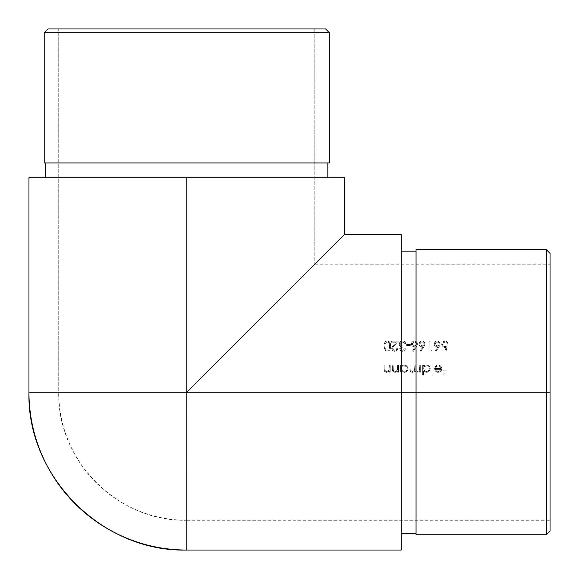 <?xml version="1.0" encoding="UTF-8"?>
<svg xmlns="http://www.w3.org/2000/svg" width="579" height="579" viewBox="0 0 579 579"><rect width="100%" height="100%" fill="white"/><g stroke="black" fill="none" stroke-linecap="round" stroke-linejoin="round"><path stroke-width="0.43" stroke-dasharray="2.9 2.17" d="M546.33 392.229L550.05 392.229L550.05 531.066L550.05 392.229L58.725 392.229L58.725 28.95L314.81 28.95L314.81 264.19L186.771 392.229L199.321 379.679L186.771 392.229L550.05 392.229L550.05 264.19L550.05 392.229L186.771 392.229L550.05 392.229L550.05 520.275L550.05 253.392L550.05 520.275L550.05 264.19L550.05 392.229L546.33 392.229L546.33 534.786L546.33 392.229L416.055 392.229L546.33 392.229L546.33 249.672L546.33 392.229M45.698 177.833L344.585 177.833L45.698 177.833M327.837 162.945L44.214 162.945L327.837 162.945M416.055 253.87L416.055 534.786L416.055 392.229L416.055 533.302L416.055 392.229L401.167 392.229L416.055 392.229L416.055 249.672L416.055 533.302L416.055 251.843M401.167 392.229L401.167 550.05L401.167 392.229L186.771 392.229L186.771 520.275L186.771 392.229L401.167 392.229L401.167 251.163L401.167 392.229M211.748 367.252L314.81 264.19L312.349 266.651L314.81 264.19L314.81 28.95L58.725 28.95L58.725 392.229L186.771 392.229L186.771 550.05L186.771 392.229L341.552 237.448L186.771 392.229L28.95 392.229L186.771 392.229L186.771 177.833L186.771 520.275A128.039 128.039 0 0 1 58.725 392.229C56.966 460.652 118.348 522.034 186.771 520.275L186.771 392.229L58.725 392.229L186.771 392.229L211.748 367.252M439.707 342.312L440.17 343.948L439.07 346.807L439.837 345.446L436.125 351.301L439.671 345.801L440.12 343.383L439.36 341.863L437.804 341.009L435.973 341.183L434.648 342.203L434.12 344.244L434.916 345.996L436.428 346.828L438.05 346.792L435.444 350.765L436.125 351.301L439.07 346.807L436.125 351.301L435.444 350.765L436.125 351.301L435.444 350.765L438.05 346.792L435.444 350.765L438.05 346.792L436.045 346.727M424.552 342.312L425.015 343.948L424.689 345.439L420.976 351.301L424.516 345.801L424.964 343.383L424.204 341.863L422.648 341.009L420.817 341.183L419.5 342.203L418.972 344.244L419.761 345.996L421.28 346.828L422.902 346.792L420.296 350.765L420.976 351.301L423.915 346.807L420.976 351.301L420.296 350.765L420.976 351.301L420.296 350.765L422.902 346.792L420.296 350.765L422.902 346.792L420.89 346.727M410.373 345.497L410.373 344.483L406.581 344.483L406.581 345.497L410.373 345.497L410.373 344.483L410.373 345.497L406.581 345.497L410.373 345.497L406.581 345.497L406.581 344.483L406.581 345.497L406.581 344.483L410.373 344.483L406.581 344.483L410.373 344.483L410.373 345.497M392.251 350.129L391.686 348.377L391.954 347.096L396.145 342.211L391.556 342.211L391.556 341.205L398.251 341.205L392.779 347.342L392.924 349.405L394.704 350.295L392.931 349.405L392.743 347.422L398.251 341.205L391.556 341.205L391.556 342.211L396.145 342.211L392.323 346.445L391.694 348.117L392.519 350.44L394.661 351.301L396.984 350.309L397.874 348.022L396.991 348.022L396.354 349.615L394.936 350.281L396.347 349.622L396.991 348.022L396.383 349.578L394.704 350.295L395.515 350.165M447.936 374.91L447.936 365.06L447.046 365.06L447.046 369.858L443.138 369.858L443.138 370.864L447.046 370.864L447.046 373.896L443.138 373.896L443.138 374.91L447.936 374.91L447.936 365.06L447.936 374.91L443.138 374.91L447.936 374.91L443.138 374.91L443.138 373.896L443.138 374.91L443.138 373.896L447.046 373.896L443.138 373.896L447.046 373.896L447.046 370.864L447.046 373.896L447.046 370.864L443.138 370.864L447.046 370.864L443.138 370.864L443.138 369.858L443.138 370.864L443.138 369.858L447.046 369.858L443.138 369.858L447.046 369.858L447.046 365.06L447.046 369.858L447.046 365.06L447.936 365.06L447.046 365.06L447.936 365.06L447.936 374.91M432.911 375.163L432.911 365.06L432.028 365.06L432.028 375.163L432.911 375.163L432.911 365.06L432.911 375.163L432.028 375.163L432.911 375.163L432.028 375.163L432.028 365.06L432.028 375.163L432.028 365.06L432.911 365.06L432.028 365.06L432.911 365.06L432.911 375.163M420.658 372.254L420.658 365.06L419.775 365.06L419.377 370.35L417.452 371.501L415.867 370.35L415.736 365.06L414.854 365.06L414.506 370.242L412.523 371.501L410.96 370.488L410.815 365.06L409.932 365.06L410.12 370.726L410.786 371.805L412.364 372.384L413.927 371.884L415.005 370.647L416.525 372.261L418.429 372.174L419.775 371.009L419.775 372.254L420.658 372.254L420.658 365.06L420.658 372.254L419.775 372.254L420.658 372.254L419.775 372.254L419.775 371.009L419.775 372.254L419.775 371.009L418.429 372.174L415.838 371.913L416.533 372.268L415.005 370.647L415.831 371.906L415.005 370.647L413.934 371.884L415.005 370.647L413.934 371.884L411.683 372.297L410.359 371.277L411.763 372.319L410.359 371.277L409.932 368.961L410.359 371.269L409.932 365.06L409.932 368.961L409.932 365.06L410.815 365.06L409.932 365.06L410.815 365.06L411.047 370.683L411.662 371.298L411.047 370.69L410.815 368.961L410.945 370.437L411.662 371.298L413.218 371.385L412.523 371.501L414.506 370.249L413.696 371.153L414.506 370.249L414.854 367.86L414.709 369.677L414.854 365.06L414.854 367.86L414.854 365.06L415.736 365.06L414.854 365.06L415.736 365.06L415.932 370.56L415.736 368.722L415.932 370.56L416.974 371.443L418.031 371.414L419.377 370.35L418.566 371.175L419.377 370.35L419.775 368.085L419.71 369.243L419.775 365.06L419.775 368.085L419.775 365.06L420.658 365.06L419.775 365.06L420.658 365.06L420.658 372.254M397.679 370.958L395.348 372.362L393.691 372.087L394.943 372.384L392.743 371.226L393.684 372.087L392.33 370.017L392.251 365.06L393.134 365.06L393.329 370.386L395.095 371.501L395.92 371.363L393.886 371.153L393.242 370.082L393.134 365.06L392.251 365.06L392.736 371.226L392.251 365.06L393.134 365.06L393.242 370.082L393.879 371.146L395.095 371.501L397.208 370.35L397.679 365.06L398.569 365.06L397.679 365.06L397.549 369.59L396.644 370.951L397.549 369.59L397.679 365.06L398.569 365.06L398.569 372.254L398.569 365.06L397.679 365.06L397.411 369.981L396.644 370.951L395.095 371.501L393.329 370.386L393.134 365.06L392.251 365.06L392.468 370.647L393.221 371.776L394.943 372.384L396.492 372.015L397.679 370.958L397.679 372.254L398.569 372.254L398.569 365.06L398.569 372.254L397.679 372.254L398.569 372.254L397.679 372.254L397.679 370.958L397.679 372.254L397.679 370.958L396.492 372.015L394.943 372.384L397.129 371.566M389.349 370.958L387.018 372.362L385.353 372.087L386.613 372.384L384.405 371.226L385.353 372.087L384 370.017L383.92 365.06L384.803 365.06L384.861 369.836L385.549 371.146L384.912 370.082L384.803 365.06L383.92 365.06L384.405 371.226L383.92 365.06L384.803 365.06L384.912 370.082L385.556 371.153L386.765 371.501L388.306 370.958L389.074 369.981L389.349 365.06L390.232 365.06L389.349 365.06L389.211 369.59L388.314 370.951L386.128 371.421L388.306 370.958L389.211 369.59L389.349 365.06L390.232 365.06L390.232 372.254L390.232 365.06L389.349 365.06L389.074 369.981L388.314 370.951L386.765 371.501L384.999 370.386L384.803 365.06L383.92 365.06L384.13 370.647L384.89 371.776L386.613 372.384L388.162 372.015L389.349 370.958L389.349 372.254L390.232 372.254L390.232 365.06L390.232 372.254L389.349 372.254L390.232 372.254L389.349 372.254L389.349 370.958L389.349 372.254L389.349 370.958L388.162 372.015L386.613 372.384L388.799 371.566M404.41 364.936L403.57 365.016L405.148 365.002L407.073 366.037L408.159 368.678L407.225 366.196L404.41 364.936L407.073 366.037L408.159 368.678L407.261 371.074L404.381 372.384L402.738 372.022L401.471 370.922L401.471 372.254L400.588 372.254L401.471 372.254L401.471 370.922L403.534 372.297L405.828 372.109L407.884 370.104L408.159 368.678L407.406 366.413L405.865 365.211L403.57 365.016L401.471 366.304L401.471 365.06L400.588 365.06L400.588 372.254L401.471 372.254L400.588 372.254L400.588 365.06L400.588 372.254L400.588 365.06L401.471 365.06L400.588 365.06L401.471 365.06L401.471 366.304L401.471 365.06L401.471 366.304L404.2 364.936M426.506 364.936L425.666 365.016L427.953 365.211L429.64 366.601L430.255 368.678L429.321 366.196L426.506 364.936L429.169 366.037L430.19 367.947L430.038 369.952L428.431 371.856L427.136 372.333L424.827 371.993L423.567 370.864L423.567 375.163L423.567 370.864L424.125 371.494L423.567 370.864L423.567 375.163L422.684 375.163L423.567 375.163L423.567 370.864L424.827 371.993L427.215 372.319L429.14 371.298L430.19 369.409L429.987 367.252L427.961 365.211L425.666 365.016L423.567 366.304L423.567 365.06L422.684 365.06L422.684 375.163L423.567 375.163L422.684 375.163L422.684 365.06L422.684 375.163L422.684 365.06L423.567 365.06L422.684 365.06L423.567 365.06L423.567 366.304L423.567 365.06L423.567 366.304L426.296 364.936M441.871 368.635L440.872 366.022L438.252 364.936L440.858 366.008L441.871 368.635L441.046 371.038L441.668 369.909L439.808 372.051L437.391 372.297L435.336 370.965L434.547 368.468L440.988 368.468L440.8 367.462L440.988 368.468L434.547 368.468L435.336 370.965L436.269 371.848L439.041 372.304L436.602 372.029L435.336 370.965L434.547 368.468L440.988 368.468L440.568 366.999L439.389 366.008L440.243 366.587L438.129 365.827L440.243 366.587L440.988 368.468L434.547 368.468L434.981 370.401L435.907 371.573L437.811 372.362L439.801 372.051L441.234 370.777L441.857 368.961L441.611 367.231L439.685 365.183L437.232 365.045L434.93 366.92L435.712 367.332L436.819 366.21L438.122 365.827L436.819 366.203L438.361 365.819L436.819 366.203L435.712 367.332L436.197 366.702L435.712 367.332L434.93 366.92L435.712 367.332L434.93 366.92L436.884 365.154M384.261 348.572L383.986 346.119L384.586 342.811L384.094 344.433L385.679 341.487L385.042 342.08L387.612 340.959L386.063 341.255L384.586 342.811L384.007 345.272L384.413 349.043L385.694 350.773L387.156 351.294L389.059 350.765L390.137 349.427L390.651 346.959L390.412 343.608L389.066 341.487L387.38 340.951L389.761 342.189L390.572 344.447L390.13 342.819L389.066 341.487L390.42 343.622L390.673 346.119L390.572 344.44L390.355 348.855M399.64 348.746L401.059 350.946L403.577 351.12L401.45 351.12L399.814 349.615L399.705 348.145L400.791 346.72L399.278 345.048L400.791 346.72L400.306 347.103L400.791 346.72L399.72 345.88L399.141 344.36L399.278 345.048L399.365 342.963L400.024 341.95L402.007 340.98L403.766 341.147L405.481 342.739L405.828 343.854L404.945 343.854L404.656 343.123L404.945 343.854L405.828 343.854L404.945 343.854L404.171 342.493L404.656 343.115L402.745 341.965L400.791 342.507L400.017 344.042L400.147 343.361L401.073 342.312L403.404 342.08L400.791 342.507L400.017 344.042L400.625 345.395L403.049 346.126L403.049 347.132L401.421 347.487L400.523 348.746L401.167 349.897L402.854 350.266L401.167 349.897L400.523 348.746L401.413 347.487L403.049 347.132L403.049 346.126L401.008 345.685L400.017 344.042L400.784 342.515L402.289 341.965L403.809 342.247L404.945 343.854L405.828 343.854L404.808 341.784L403.172 340.995L400.632 341.465L399.394 342.906L399.278 345.048L400.791 346.72L399.705 348.145L399.713 349.325L400.509 350.577L402.043 351.272L403.577 351.12L405.105 349.738L405.445 348.775L404.562 348.775L403.194 350.194L404.562 348.775L403.013 350.244L401.167 349.897L400.639 348.232L403.049 347.132L403.049 346.126L401.088 345.728M416.974 342.312L417.445 343.948L417.112 345.439L413.399 351.301L416.938 345.801L417.394 343.383L416.634 341.863L415.078 341.009L413.247 341.183L411.922 342.203L411.394 344.244L412.19 345.996L413.703 346.828L415.324 346.792L412.718 350.765L413.399 351.301L416.344 346.807L413.399 351.301L412.718 350.765L413.399 351.301L412.718 350.765L415.324 346.792L412.718 350.765L415.324 346.792L413.319 346.727M431.008 351.048L431.579 350.042L430.067 350.042L430.067 341.205L429.184 341.205L429.184 351.048L431.008 351.048L431.579 350.042L431.008 351.048L429.184 351.048L431.008 351.048L429.184 351.048L429.184 341.205L429.184 351.048L429.184 341.205L430.067 341.205L429.184 341.205L430.067 341.205L430.067 350.042L430.067 341.205L430.067 350.042L431.579 350.042L430.067 350.042L431.579 350.042L431.008 351.048M448.124 343.723L447.835 342.688L448.124 343.723L447.241 343.723L447.002 343.036L447.241 343.723L448.124 343.723L447.241 343.723L445.837 342.088L446.518 342.457L445.265 341.965L442.971 343.072L442.725 345.316L443.644 346.336L444.94 346.633L447.111 346.126L446.105 351.048L442.059 351.048L446.105 351.048L447.111 346.126L444.94 346.633L443.232 346.047L442.566 344.454L443.253 342.725L445.461 341.994L446.518 342.457L447.241 343.723L448.124 343.723L447.205 341.784L446.264 341.161L444.759 340.966L443.116 341.523L441.907 343.123L441.864 345.605L443.514 347.4L445.946 347.451L445.41 350.042L442.059 350.042L442.059 351.048L446.105 351.048L442.059 351.048L442.059 350.042L442.059 351.048L442.059 350.042L445.41 350.042L442.059 350.042L445.41 350.042L445.946 347.451L445.41 350.042L445.946 347.451L443.709 347.472M28.95 177.833L186.771 177.833L28.95 177.833M344.585 234.415L341.552 237.448M325.608 28.95L47.934 28.95L325.608 28.95M314.81 28.95L58.725 28.95L314.81 28.95M44.214 32.67L329.328 32.67L44.214 32.67M403.57 365.016L401.471 366.304L403.57 365.016M401.471 370.922L402.362 371.812L404.381 372.384L402.738 372.022L401.471 370.922L401.471 372.254L401.471 370.922M407.276 368.671L406.429 370.676L404.374 371.501L402.304 370.676L401.471 368.642L402.304 370.676L403.245 371.298L405.474 371.291L407.051 369.757L407.276 368.671L406.523 366.76L404.786 365.841L403.266 366.022L401.942 367.043L401.471 368.642L402.231 366.695L404.663 365.834L403.411 365.971L402.304 366.623L401.515 368.085L401.674 369.742L402.738 371.03L405.474 371.291L406.827 370.184L407.276 368.671L406.559 370.531L404.374 371.501L402.304 370.676L401.471 368.642M408.159 368.678L407.051 371.298L404.381 372.384M404.945 365.87L405.488 366.037L404.945 365.87M405.988 366.297L405.488 366.037L405.988 366.297M406.784 367.086L406.422 366.652L406.784 367.086M407.218 368.114L407.051 367.578L407.218 368.114M425.666 365.016L424.154 365.718L425.666 365.016M430.255 368.678L429.98 370.104L427.924 372.109L426.05 372.362L424.132 371.501L426.173 372.369M429.372 368.671L428.655 370.531L427.005 371.45L428.518 370.683L426.462 371.501L424.4 370.676L423.567 368.642L424.393 370.676L425.341 371.298L427.57 371.291L429.148 369.757L429.372 368.671L428.619 366.76L425.905 365.87L424.038 367.043L423.567 368.642L423.748 367.6L425.066 366.16L426.759 365.834L424.4 366.623L423.575 368.924L424.834 371.03L427.027 371.45L424.841 371.038L423.567 368.642M427.041 365.87L427.584 366.037L427.041 365.87M428.084 366.297L427.584 366.037L428.084 366.297M428.88 367.086L428.518 366.652L428.88 367.086M429.314 368.114L429.148 367.578L429.314 368.114M434.93 366.92L436.284 365.443L438.252 364.936L436.928 365.139L435.053 366.702M441.046 371.038L439.041 372.304L440.923 371.182M435.437 369.351L440.894 369.351L435.437 369.351L436.4 370.922L438.187 371.501L439.179 371.334L436.407 370.922L435.777 370.227L436.805 371.168L438.694 371.457L440.04 370.821L440.894 369.351L439.179 371.334L440.894 369.351L435.437 369.351L440.894 369.351L439.845 370.98L438.187 371.501L436.407 370.922L435.437 369.351M390.384 348.753L390.673 346.119L389.855 349.933L387.38 351.301M383.986 346.119L384.586 349.434L385.694 350.773L386.931 351.272L385.694 350.773L384.586 349.441L384.094 344.433L383.986 346.119M389.602 348.203L389.681 347.805M385.071 348.095L385.238 343.651L384.948 347.443L385.657 349.398L386.765 350.201L388.039 350.172L389.117 349.325L389.79 346.524L389.435 343.528L389.732 344.802L389.124 342.934L387.713 341.994L386.113 342.377L385.238 343.651L386.982 341.994L385.998 342.471L385.144 343.948L384.869 346.126L385.238 343.651L386.164 342.348L388.046 342.088L389.435 343.513L389.624 348.102L388.039 350.172L386.794 350.208L385.679 349.427L384.869 346.126M384.955 347.487L385.498 349.159M396.572 349.34L396.991 348.022L397.874 348.022L396.991 348.022L397.874 348.022L396.926 350.375L394.661 351.301L396.651 350.621M397.295 349.926L397.874 348.022L396.991 350.302L394.994 351.287M394.661 351.301L392.519 350.44L391.722 347.863L392.323 346.452L396.145 342.211L391.556 342.211L391.556 341.205L398.251 341.205L393.213 346.647L392.569 348.297L393.64 346.133L398.251 341.205L391.556 341.205L391.556 342.211L396.145 342.211L391.882 347.27L391.882 349.455L392.482 350.404L394.661 351.301L393.604 351.142M394.704 350.295L393.952 350.172M392.569 348.297L393.163 349.673L394.429 350.281M404.562 348.775L405.445 348.775L404.562 348.775L405.445 348.775L404.475 350.563L405.105 349.738L403.577 351.12L404.475 350.563L402.514 351.301M399.134 344.129L400.111 341.863L402.543 340.951L401.319 341.14M405.828 343.854L404.569 341.588L402.738 340.951M402.543 340.951L403.701 341.125M405.199 342.247L405.72 343.39M400.523 348.746L401.167 349.897L402.506 350.295M400.017 344.042L401.015 345.685L403.049 346.126L403.049 347.132M411.85 345.583L411.38 343.962L412.183 345.996L413.942 346.864M414.303 346.886L412.19 346.003L411.43 344.519L412.234 341.849L414.455 340.951L413.384 341.132M411.38 343.962L412.226 341.849L415.063 341.009L417.235 342.826L417.112 345.439L417.169 342.674L414.839 340.973M414.455 340.951L415.476 341.118M414.137 341.972L412.443 343.123L412.436 344.679L412.422 343.159L413.992 341.994L415.65 342.312L416.547 343.716L415.23 342.102L412.907 342.522L412.414 344.635L414.492 345.873L415.975 345.316L416.554 343.912L415.975 342.573L414.709 341.979M414.492 345.873L412.436 344.679L413.652 345.735L414.904 345.844L415.983 345.301L416.554 343.912L415.91 345.373L414.709 345.866M419.428 345.583L418.957 343.962L419.761 345.996L421.519 346.864M421.881 346.886L419.768 346.003L419.001 344.519L419.811 341.849L422.033 340.951L420.962 341.132M418.957 343.962L419.804 341.849L422.641 341.009L424.805 342.826L424.689 345.439L424.74 342.674L422.417 340.973M422.033 340.951L423.054 341.118M421.707 341.972L420.014 343.123L420.007 344.679L419.999 343.159L421.563 341.994L423.22 342.312L424.125 343.716L422.808 342.102L420.477 342.522L419.985 344.635L422.062 345.873L423.546 345.316L424.132 343.912L423.553 342.573L422.286 341.979M422.062 345.873L420.007 344.679L421.23 345.735L422.482 345.844L423.553 345.301L424.132 343.912L423.481 345.373L422.286 345.866M434.583 345.583L434.105 343.962L434.909 345.996L436.667 346.864M437.029 346.886L434.923 346.003L434.156 344.519L434.959 341.849L437.188 340.951L436.11 341.132M434.105 343.962L434.952 341.849L437.789 341.009L439.96 342.826L439.837 345.439L439.895 342.674L437.565 340.973M437.188 340.951L438.202 341.118M436.863 341.972L435.169 343.123L435.162 344.679L435.147 343.159L436.718 341.994L438.375 342.312L439.273 343.716L437.956 342.102L435.632 342.522L435.14 344.635L437.217 345.873L438.701 345.316L439.287 343.912L438.701 342.573L437.435 341.979M437.217 345.873L435.162 344.679L436.378 345.735L437.63 345.844L438.708 345.301L439.287 343.912L438.636 345.373L437.442 345.866M442.182 346.256L441.683 344.418L442.479 346.647L444.781 347.639L442.501 346.669L441.734 343.767L443.109 341.53L446.098 341.096M447.835 342.688L446.264 341.161L445.121 340.951L446.756 341.422L447.828 342.681M447.553 342.203L447.994 343.115M445.07 341.957L443.261 342.717L442.566 344.454L443.362 342.616L444.918 341.965M447.111 346.126L444.94 346.633L447.111 346.126L446.105 351.048L447.111 346.126M442.566 344.454L443.224 346.039L444.94 346.633M314.81 264.19L550.05 264.19M186.771 520.275L550.05 520.275"/><path stroke-width="0.87" d="M329.328 32.67L325.608 28.95L47.934 28.95L44.214 32.67L329.328 32.67L44.214 32.67L44.214 162.945L329.328 162.945L329.328 32.67L329.328 162.945L44.214 162.945L44.214 32.67L47.934 28.95L325.608 28.95L329.328 32.67M416.055 534.786L416.055 249.672L416.055 392.229L401.167 392.229L546.33 392.229L546.33 534.786L546.33 392.229L416.055 392.229L416.055 534.786L546.33 534.786L550.05 531.066L550.05 392.229L546.33 392.229L546.33 249.672L546.33 392.229L550.05 392.229L550.05 531.066M327.837 177.833L327.837 162.945L327.837 177.833M45.698 162.945L45.698 177.833L45.698 162.945M186.807 392.193L186.771 550.05A157.821 157.821 0 0 1 28.95 392.229C26.779 476.56 102.44 552.221 186.771 550.05L401.167 550.05L186.771 550.05L186.771 392.229L28.95 392.229L28.95 177.833L28.95 392.229L401.167 392.229L401.167 550.05L401.167 392.229L186.771 392.229L186.771 177.833L28.95 177.833L186.771 177.833L186.771 392.229L202.237 376.763L186.771 392.229M344.585 177.833L186.771 177.833L344.585 177.833L344.585 234.415L401.167 234.415L401.167 392.229L401.167 234.415L344.585 234.415L341.552 237.448L344.585 234.415L344.585 177.833M274.446 304.554L298.366 280.634L274.446 304.554M317.994 261.006L298.366 280.634L317.994 261.006M341.552 237.448L344.585 234.415M550.05 253.392L550.05 392.229L550.05 253.392L546.33 249.672L416.055 249.672M416.055 251.843L416.055 253.87M401.167 533.302L416.055 533.302M401.167 251.163L416.055 251.163"/></g></svg>
